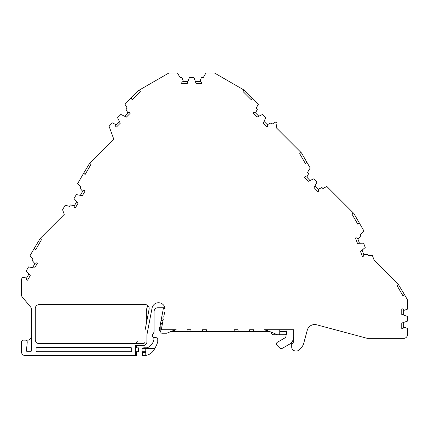 <?xml version="1.0" encoding="UTF-8"?>
<svg xmlns="http://www.w3.org/2000/svg" width="429" height="429" viewBox="0 0 429 429"><rect width="100%" height="100%" fill="white"/><g stroke="black" fill="none" stroke-linecap="round" stroke-linejoin="round"><path stroke-width="0.64" d="M142.685 348.557A1.931 1.931 0 0 1 144.23 347.78L147.324 347.78A11.197 11.197 0 0 0 153.925 339.323A1.931 1.931 0 0 0 153.405 337.661A3.089 3.089 0 0 1 153.217 333.569A3.861 3.861 0 0 0 154.075 331.14L154.075 311.599A3.861 3.861 0 0 1 157.936 307.738L164.892 307.738M163.047 320.479L161.079 320.479L159.374 329.354A1.931 1.931 0 0 0 160.827 331.596M243.023 91.699L243.452 91.945L243.023 91.699L243.897 89.977L244.637 90.401L258.43 104.193L256.183 108.081L257.352 109.25L255.561 112.934A1.931 1.931 0 0 0 253.539 112.682L253.223 113.331L257.009 117.117A1.931 1.931 0 0 0 257.159 117.053L262.537 114.436L265.814 117.712L263.197 123.091A1.931 1.931 0 0 0 263.133 123.241L266.918 127.027L267.567 126.711A1.931 1.931 0 0 0 267.315 124.689L270.999 122.898L272.168 124.067L276.056 121.82L277.08 122.844L276.228 127.681L301.517 152.971L306.907 162.301L305.496 163.717L299.973 154.156L305.496 163.717M306.907 162.301L310.205 168.012L307.555 172.324L308.692 173.52L306.799 177.156A1.931 1.931 0 0 0 304.22 177.225L308.135 181.376A1.931 1.931 0 0 0 308.29 181.311L313.733 178.845L316.918 182.212L314.162 187.516A1.931 1.931 0 0 0 314.092 187.666L318.018 191.806A1.158 1.158 0 0 0 318.023 191.801A1.931 1.931 0 0 0 318.232 189.227L321.964 187.537L322.919 188.546L326.812 186.438L353.823 213.449L359.218 222.79L357.802 224.206L352.279 214.634L357.802 224.206M28.92 274.013L26.593 278.046L22.571 277.273L21.45 279.209L21.45 294.664A3.861 3.861 0 0 0 22.351 297.141L30.529 306.885A3.861 3.861 0 0 1 31.43 309.368L31.43 350.568A1.158 1.158 0 0 1 30.271 351.726L27.628 351.726A1.158 1.158 0 0 1 26.475 350.445L27.241 342.074A1.931 1.931 0 0 0 25.311 340.143L27.569 340.143A3.861 3.861 0 0 0 31.43 336.282M291.72 342.321L291.72 344.171A8.88 8.88 0 0 0 293.651 341.827L293.651 329.719L264.43 329.719L269.144 331.649L269.975 331.649M279.756 331.649L286.754 331.649M142.23 355.587L143.967 355.587A11.583 11.583 0 0 0 145.774 355.448L145.774 351.726L142.106 351.726L142.106 348.557L145.774 348.557L145.774 351.726M145.774 352.499L142.299 352.499M162.881 307.738A4.633 4.633 0 0 1 163.084 308.51L165.031 308.51A6.564 6.564 0 0 0 152.07 308.054L146.933 334.733L146.933 341.688A3.861 3.861 0 0 1 143.072 345.549L135.543 345.549L135.543 351.726L138.438 351.726L138.438 347.865L135.543 347.865M145.774 347.78L145.774 348.557L154.751 348.557A39.382 39.382 0 0 0 157.743 342.036L157.743 338.899A1.158 1.158 0 0 0 156.885 337.779L153.212 337.441M149.094 309.212A3.861 3.861 0 0 0 145.302 304.622L39.152 304.622A3.861 3.861 0 0 0 35.291 308.483L35.291 339.757A3.861 3.861 0 0 0 39.152 343.618L143.072 343.618A1.931 1.931 0 0 0 145.002 341.688L145.002 330.464L149.094 309.212M170.608 331.649L171.439 331.649L176.153 329.719L161.266 329.719L163.342 318.935L161.379 318.935L161.749 317.004L163.717 317.004L164.682 311.985L162.714 311.985L161.749 317.004M130.523 347.479L37.221 347.479A1.158 1.158 0 0 0 36.063 348.638L36.063 350.568A1.158 1.158 0 0 0 37.221 351.726L130.523 351.726A1.158 1.158 0 0 0 131.682 350.568L131.682 348.638A1.158 1.158 0 0 0 130.523 347.479M145.774 355.448A11.583 11.583 0 0 0 153.705 350.279A39.382 39.382 0 0 0 154.751 348.557M271.45 332.255L271.45 332.807A1.931 1.931 0 0 0 273.38 334.738L277.52 334.738M279.182 334.738L284.963 334.738A1.931 1.931 0 0 0 286.309 334.191M397.157 286.057L397.517 286.416L397.157 286.057L398.45 284.62L374.227 260.398L372.297 255.282L368.318 255.673L367.83 254.376L363.733 254.488A1.931 1.931 0 0 1 363.132 256.435L362.414 256.456L360.521 251.448A1.931 1.931 0 0 1 360.644 251.34L365.24 247.517L363.604 243.179L357.625 243.345A1.931 1.931 0 0 1 357.464 243.345L355.448 238.004A1.158 1.158 0 0 1 355.459 237.998A1.931 1.931 0 0 1 357.866 238.937L361.014 236.315L360.43 234.776L364.049 231.156L359.218 222.79M195.367 81.467L199.994 81.467L201.346 77.595L203.276 77.595L205.952 72.962L214.43 72.962L243.897 89.977M132.121 99.764L139.934 91.945L132.121 99.764L131.124 98.032L138.749 90.401L168.956 72.962L177.434 72.962L180.11 77.595L182.041 77.595L183.398 81.467A1.931 1.931 0 0 0 181.655 83.387L187.339 83.398A1.931 1.931 0 0 0 187.398 83.253L189.377 77.595L194.01 77.595L195.989 83.253A1.931 1.931 0 0 0 196.048 83.398L201.732 83.398A1.931 1.931 0 0 0 199.994 81.467M131.124 98.032L124.962 104.193L127.204 108.081L126.04 109.25L127.831 112.934L124.539 116.227M127.831 112.934A1.931 1.931 0 0 1 129.853 112.682L130.164 113.331L126.378 117.117A1.931 1.931 0 0 1 126.228 117.053L120.855 114.436L117.578 117.712L120.19 123.091A1.931 1.931 0 0 1 120.254 123.241L116.468 127.027L115.825 126.711A1.931 1.931 0 0 1 116.077 124.689L119.369 121.396M116.077 124.689L112.387 122.898L109.063 126.228L113.76 139.13L89.699 163.192L90.991 164.629L90.642 164.983L90.991 164.629M85.114 174.549L90.642 164.983L85.114 174.549L83.703 173.139L77.649 183.623L80.824 186.797L79.998 188.229L82.684 191.323L80.352 195.356M82.684 191.323A1.931 1.931 0 0 1 84.572 190.556L85.039 191.098L82.363 195.737A1.931 1.931 0 0 1 82.202 195.715L76.33 194.578L74.013 198.595L77.933 203.11A1.931 1.931 0 0 1 78.035 203.239L75.354 207.877L74.651 207.738A1.931 1.931 0 0 1 74.373 205.722L76.7 201.689M74.373 205.722L70.345 204.944L69.525 206.376L65.181 205.212L62.575 209.727L64.28 214.398L40.224 238.454L41.516 239.891L41.163 240.245L41.516 239.891M35.639 249.817L41.163 240.245L35.639 249.817L34.229 248.402L29.869 255.947L33.044 259.127L32.223 260.553L34.905 263.653L32.577 267.68M34.905 263.653A1.931 1.931 0 0 1 36.792 262.886L37.264 263.427L34.583 268.061A1.931 1.931 0 0 1 34.422 268.039L28.555 266.908L26.239 270.919L30.153 275.434A1.931 1.931 0 0 1 30.255 275.563L27.579 280.201L26.871 280.067A1.931 1.931 0 0 1 26.593 278.046M25.311 340.143L23.381 340.143A1.931 1.931 0 0 0 21.45 342.074L21.45 351.726A3.861 3.861 0 0 0 25.311 355.587L136.578 355.587M291.72 344.171L291.72 347.093A3.861 3.861 0 0 0 295.581 350.954L297.383 350.954A12.741 12.741 0 0 0 304.038 342.154L307.255 330.26A7.722 7.722 0 0 1 316.709 324.801L367.245 338.342L403.689 338.342A3.861 3.861 0 0 0 407.55 334.481L407.55 328.426L403.678 327.086A1.931 1.931 0 0 1 402.423 328.694L401.748 328.458L401.748 323.107A1.931 1.931 0 0 1 401.898 323.048L407.55 321.09L407.55 316.457L401.898 314.505A1.931 1.931 0 0 1 401.748 314.446L401.748 309.089L402.423 308.853A1.931 1.931 0 0 1 403.678 310.462L407.55 309.121L407.55 299.93L404.45 294.567L403.04 295.978L397.517 286.416L403.04 295.978M136.508 352.499L135.543 352.499M398.45 284.62L404.45 294.567M183.398 81.467L188.025 81.467M255.561 112.934L258.853 116.227M264.023 121.396L267.315 124.689M306.799 177.156L310.001 180.539M315.031 185.848L318.232 189.227M163.084 308.51A4.633 4.633 0 0 1 163.063 310.172L162.714 311.985M171.439 331.649L190.937 331.649L190.937 329.719L187.076 329.719L187.076 331.649M190.937 331.649L206.381 331.649L206.381 329.719L202.52 329.719L202.52 331.649M206.381 331.649L238.063 331.649L238.063 329.719L234.202 329.719L234.202 331.649M238.063 331.649L253.507 331.649L253.507 329.719L249.646 329.719L249.646 331.649M253.507 331.649L269.144 331.649M351.925 214.28L352.279 214.634L351.925 214.28L353.223 212.843M299.614 153.791L299.973 154.156L299.614 153.791L300.906 152.359M252.268 98.032L251.265 99.764L243.452 91.945L251.265 99.764M139.489 89.977L140.369 91.699L139.934 91.945L140.369 91.699M135.543 351.726L135.543 355.587M127.788 101.367L128.239 100.912M81.344 177.225L81.666 176.668M83.703 173.139L89.699 163.192M31.869 252.488L32.191 251.93M34.229 248.402L40.224 238.454M406.488 298.096L406.81 298.654M361.256 226.319L361.577 226.877M308.944 165.83L309.266 166.388M255.148 100.912L255.604 101.367M362.092 250.134L363.733 254.488M357.866 238.937L359.507 243.297M395.275 281.445L385.859 272.029M403.678 310.462L403.678 315.122M135.543 347.093L136.508 347.093M161.079 320.479L161.379 318.935M403.678 322.431L403.678 327.086M136.508 351.726L136.508 355.266A0.772 0.772 0 0 0 137.28 356.038L141.527 356.038A0.772 0.772 0 0 0 142.299 355.266L142.299 351.726M136.508 345.549L136.508 347.865M162.763 321.948A5.792 5.792 0 0 0 160.827 326.271L160.827 332.062A1.158 1.158 0 0 0 161.985 333.22L166.543 333.22A1.158 1.158 0 0 0 166.983 333.135L175.322 329.719M145.002 340.889A1.931 1.931 0 0 1 144.423 340.98L138.438 340.98A1.931 1.931 0 0 0 136.508 342.91L136.508 343.618M147.973 305.695A11.583 11.583 0 0 0 146.353 311.599L146.353 323.445M287.098 329.719L285.735 337.441L277.418 342.24A1.931 1.931 0 0 0 277.016 345.275L279.842 348.107A1.931 1.931 0 0 0 282.169 348.412L289.596 344.128A7.722 7.722 0 0 0 293.339 338.781L293.651 337.022M265.261 329.719L277.584 334.765L278.984 334.765A0.772 0.772 0 0 0 279.756 333.993L279.756 329.719"/></g></svg>
